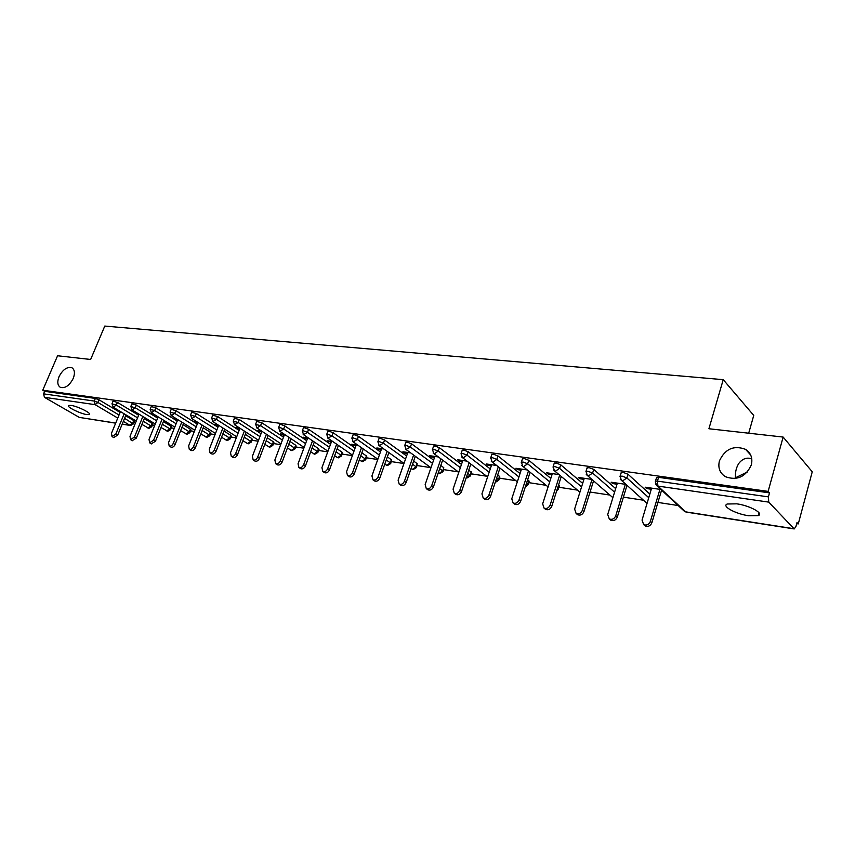 <?xml version="1.0" encoding="UTF-8"?>
<svg xmlns="http://www.w3.org/2000/svg" width="855" height="855" viewBox="0 0 855 855"><rect width="100%" height="100%" fill="white"/><g stroke="black" fill="none" stroke-linecap="round" stroke-linejoin="round"><path stroke-width="1.28" d="M73.22 378.444C69.469 385.573 65.194 388.544 60.395 387.368C57.499 385.466 57.05 381.886 59.038 376.638C62.8 369.531 67.075 366.581 71.873 367.768C74.738 369.649 75.187 373.208 73.22 378.444M735.589 478.49L735.514 477.742L734.627 478.608M751.321 464.949C745.645 477.015 736.967 480.905 725.275 476.641C719.75 472.954 717.805 467.706 719.429 460.888C725.115 448.854 733.825 445.006 745.581 449.367C750.957 453 752.87 458.195 751.321 464.949M751.769 458.761L749.589 458.28C745.464 457.714 741.873 459.434 738.795 463.431C736.166 467.664 735.076 472.43 735.514 477.742L747.473 471.939M748.51 515.725L758.193 515.608C764.381 513.609 749.856 505.572 736.754 503.83L727.295 504.001C721.246 506.085 735.557 513.93 748.51 515.725M86.836 414.59L89.305 414.536C92.255 413.521 77.752 406.243 71.083 405.42L68.678 405.484C65.824 406.553 80.199 413.735 86.836 414.59M748.702 433.207L753.747 415.423L723.234 379.663L104.78 326.065L90.641 359.474L57.574 355.766L42.75 390.222L768.132 491.39L783.137 437.065L812.25 471.789L798.26 523.923L796.999 522.565L795.962 526.423L794.199 528.935L768.752 502.12L657.912 486.078L685.678 511.856L793.718 528.689M134.053 422.199L135.667 422.445M152.425 425.021L154.702 425.363M171.267 427.906L174.26 428.355M190.633 430.867L194.363 431.433M210.512 433.913L215.032 434.607M230.936 437.044L236.279 437.856M251.936 440.261L258.157 441.212M273.536 443.563L280.675 444.653M295.755 446.962L303.856 448.202M318.616 450.467L327.743 451.868M342.15 454.069L352.367 455.64M366.4 457.788L377.76 459.52M391.387 461.615L403.955 463.538M417.155 465.558L430.802 467.642M443.724 469.63L458.237 471.853M471.148 473.83L486.581 476.192M499.459 478.159L515.864 480.67M528.711 482.637L546.131 485.309M558.935 487.265L577.446 490.107M590.207 492.053L609.85 495.066M623.391 497.14L643.409 500.207M657.923 502.43L678.175 505.529M796.7 523.677L798.26 523.923M656.416 478.031L656.597 477.389L658.574 477.336L769.511 492.875L768.132 491.39M658.574 477.336L657.442 481.109L768.41 496.883L769.511 492.875M768.41 496.883L768.752 502.12M115.66 423.172L79.28 417.39L44.439 397.319L43.562 393.856L44.652 391.323L42.75 390.222M723.234 379.663L708.913 428.75L783.137 437.065M660.894 489.488L645.151 487.19L646.658 488.558L646.989 487.457M646.658 488.558L651.286 489.242M661.407 490.727L662.369 490.866M44.652 391.323L95.365 398.43L99.009 399.798L120.106 412.42M125.653 415.733L133.722 420.564L134.406 421.355L133.412 423.77M144.271 418.619L152.105 423.353L152.767 424.155L151.784 426.592M113.052 401.198L117.434 402.395L138.628 415.209M163.391 421.59L170.979 426.228L171.62 427.019L170.637 429.488M131.894 403.849L136.362 405.056L157.651 418.074M183.034 424.636L190.366 429.167L190.986 429.969L189.992 432.47M151.271 406.585L155.813 407.803L177.199 421.023M203.223 427.789L210.266 432.202L210.864 432.993L209.881 435.526M171.171 409.385L175.809 410.614L197.281 424.059M223.978 431.027L230.722 435.313L231.299 436.114L230.305 438.658M191.648 412.281L196.372 413.51L217.929 427.19M245.332 434.372L251.755 438.508L252.3 439.31L251.317 441.885M212.703 415.252L217.533 416.481L239.165 430.407M267.294 437.824L273.376 441.789L273.899 442.601L272.916 445.199M234.377 418.309L239.304 419.549L261.021 433.72M289.898 441.383L295.616 445.177L296.119 445.979L295.135 448.619M256.692 421.462L261.726 422.701L283.507 437.14M313.176 445.06L318.509 448.651L318.99 449.463L318.007 452.124M279.681 424.7L280.718 424.39L284.811 425.95L306.667 440.667M337.159 448.864L342.086 452.231L342.534 453.043L341.551 455.736M303.365 428.045L304.455 427.724L308.612 429.306L330.522 444.311M361.879 452.797L366.368 455.929L366.784 456.73L365.801 459.456M327.786 431.497L328.929 431.144L333.151 432.758L355.103 448.073M387.358 456.869L391.387 459.734L390.799 463.292M352.965 435.056L354.184 434.682L358.459 436.317L380.454 451.964M413.649 461.091L417.187 463.656L416.567 467.247M378.947 438.733L380.24 438.337L384.568 439.994L406.606 455.982M440.785 465.473L443.788 467.696L443.147 471.319M405.783 442.527L407.14 442.11L411.544 443.788L433.603 460.14M468.807 470.015L471.533 472.676L470.571 475.519M433.496 446.449L434.928 446L439.395 447.71L461.476 464.457M497.749 474.739L499.854 476.983L498.893 479.858M462.138 450.5L463.656 450.029L468.198 451.761L490.268 468.925M527.674 479.666L529.095 481.429L528.155 484.347M491.764 454.7L493.367 454.187L497.973 455.95L520.032 473.563M558.625 484.796L559.33 486.035L558.401 488.975M522.405 459.039L524.104 458.494L528.785 460.289L550.812 478.383M590.645 490.172L589.672 493.763M554.136 463.528L555.932 462.95L560.698 464.778L582.672 483.396M587 468.187L588.913 467.578L593.755 469.427L615.664 488.622M621.072 473.018L623.103 472.366L628.019 474.258L649.843 494.062M625.625 484.336L611.111 482.209L612.65 483.567L617.021 484.208M591.617 479.366L578.258 477.411L579.829 478.747L583.944 479.356M558.807 474.568L546.527 472.772L548.13 474.098L552.009 474.664M527.129 469.929L515.864 468.284L517.499 469.598L521.155 470.132M496.52 465.462L486.217 463.955L487.884 465.248L491.326 465.751M466.937 461.134L457.543 459.755L459.231 461.037L462.47 461.518M438.326 456.955L429.787 455.704L431.486 456.965L434.543 457.414M410.646 452.904L402.897 451.771L404.629 453.022L407.504 453.449M383.842 448.982L376.852 447.956L378.594 449.206L381.298 449.602M357.871 445.188L351.597 444.269L353.361 445.498L355.904 445.872M332.702 441.501L327.112 440.688L331.27 442.259M308.302 437.942L303.354 437.215L307.383 438.743M284.63 434.479L280.28 433.838L284.181 435.345M261.651 431.112L257.879 430.567L261.662 432.032M239.336 427.853L236.108 427.382L239.785 428.825M217.672 424.689L214.958 424.283L218.517 425.705M196.607 421.601L194.384 421.28L197.836 422.669M176.141 418.608L174.377 418.352L177.722 419.709M156.23 415.701L158.057 416.823M136.853 412.869L138.692 413.98M118.001 410.111L119.839 411.212M612.65 483.567L612.982 482.487M579.829 478.747L580.16 477.689M548.13 474.098L548.472 473.05M517.499 469.598L517.841 468.572M487.884 465.248L488.216 464.244M459.231 461.037L459.563 460.054M431.486 456.965L431.828 456.004M404.629 453.022L404.96 452.071M378.594 449.206L378.936 448.266M353.361 445.498L353.692 444.579M328.886 441.907L329.218 440.998M305.139 438.412L305.47 437.525M282.075 435.035L282.407 434.148M259.685 431.743L260.016 430.877M237.925 428.547L238.256 427.692M216.775 425.448L217.106 424.604M196.212 422.423L196.543 421.601M176.205 419.484L176.472 418.822M651.617 488.141L642.041 520.086L643.687 524.649C646.669 525.697 648.892 524.628 650.366 521.443L659.932 489.349M650.366 521.443L651.873 522.768C650.409 525.932 648.186 527.001 645.204 525.953L644.136 525.034M651.873 522.768L661.588 490.139M617.353 483.128L607.723 514.475L609.294 518.964C612.159 519.947 614.317 518.889 615.75 515.789L625.368 484.293M615.75 515.789L617.31 517.093C615.867 520.182 613.719 521.24 610.855 520.257L609.893 519.455M617.31 517.093L626.939 485.501M584.275 478.287L574.624 509.056L576.12 513.47C578.867 514.4 580.951 513.353 582.373 510.317L591.949 479.644M582.373 510.317L583.954 511.611C582.544 514.635 580.46 515.683 577.713 514.753L576.847 514.058M583.954 511.611L593.509 480.991M552.341 473.617L542.658 503.819L544.079 508.159C546.73 509.046 548.75 508.009 550.139 505.049L559.64 475.262M550.139 505.049L551.764 506.331C550.374 509.281 548.354 510.317 545.714 509.43L544.934 508.832M551.764 506.331L561.233 476.588M521.486 469.106L511.782 498.775L513.139 503.039C515.693 503.873 517.649 502.847 519.017 499.951L528.443 470.998M519.017 499.951L520.663 501.222C519.306 504.108 517.35 505.134 514.796 504.3L514.101 503.766M520.663 501.222L530.068 472.313M491.657 464.746L481.942 493.891L483.235 498.091C485.683 498.882 487.585 497.856 488.932 495.034L498.283 466.841M488.932 495.034L490.61 496.285C489.263 499.106 487.371 500.122 484.913 499.331L484.283 498.86M490.61 496.285L499.94 468.145M462.801 460.524L453.075 489.167L454.304 493.292C456.677 494.051 458.515 493.036 459.84 490.268L469.128 462.812M459.84 490.268L461.54 491.518C460.225 494.276 458.376 495.28 456.014 494.532L455.437 494.115M461.54 491.518L470.806 464.094M434.874 456.442L425.149 484.593L426.314 488.665C428.601 489.37 430.396 488.376 431.69 485.672L440.913 458.879M431.69 485.672L433.421 486.901C432.117 489.605 430.332 490.599 428.045 489.883L427.532 489.52M433.421 486.901L442.612 460.15M407.835 452.487L398.109 480.168L399.221 484.165C401.423 484.849 403.165 483.866 404.447 481.205L413.596 455.063M404.447 481.205L406.189 482.434C404.917 485.074 403.175 486.057 400.974 485.384L400.503 485.052M406.189 482.434L415.316 456.324M381.629 448.661L371.925 475.882L372.972 479.826C375.099 480.467 376.799 479.495 378.06 476.887L387.133 451.344M378.06 476.887L379.823 478.095C378.562 480.692 376.863 481.664 374.736 481.023L374.308 480.734M379.823 478.095L388.875 452.594M356.236 444.942L346.532 471.736L347.536 475.604C349.588 476.224 351.245 475.252 352.484 472.708L361.494 447.731M352.484 472.708L354.269 473.905C353.019 476.449 351.373 477.411 349.321 476.791L348.926 476.534M354.269 473.905L363.257 448.961M331.612 441.34L321.918 467.706L322.869 471.522C324.857 472.11 326.471 471.148 327.689 468.647L336.635 444.215M327.689 468.647L329.485 469.833C328.267 472.334 326.653 473.285 324.665 472.697L324.312 472.462M329.485 469.833L338.409 445.434M307.715 437.856L298.042 463.795L298.94 467.557C300.864 468.113 302.435 467.172 303.643 464.714L312.524 440.795M303.643 464.714L305.449 465.89C304.241 468.337 302.681 469.277 300.746 468.722L300.426 468.508M305.449 465.89L314.309 442.003M284.523 434.458L274.872 460.011L275.716 463.709C277.586 464.244 279.115 463.303 280.312 460.898L289.129 437.471M280.312 460.898L282.129 462.063C280.932 464.457 279.403 465.398 277.544 464.864L277.244 464.671M282.129 462.063L290.914 438.668M261.94 431.305L252.375 456.324L253.176 459.969C254.982 460.482 256.479 459.552 257.654 457.19L266.407 434.233M257.654 457.19L259.482 458.344C258.306 460.695 256.81 461.625 255.004 461.112L254.737 460.941M259.482 458.344L268.203 435.419M239.988 428.28L230.519 452.755L231.278 456.335C233.03 456.827 234.484 455.907 235.649 453.588L244.338 431.08M235.649 453.588L237.476 454.732C236.322 457.051 234.869 457.959 233.116 457.468L232.87 457.318M237.476 454.732L246.144 432.245M218.666 425.32L209.283 449.27L209.999 452.808C211.698 453.278 213.119 452.37 214.263 450.093L222.888 428.013M214.263 450.093L216.101 451.216C214.958 453.492 213.536 454.4 211.837 453.93L211.613 453.791M216.101 451.216L224.705 429.167M197.933 422.434L188.634 445.893L189.308 449.377C190.954 449.826 192.354 448.928 193.487 446.695L202.037 425.021M193.487 446.695L195.325 447.806C194.192 450.051 192.803 450.938 191.157 450.489L190.954 450.371M195.325 447.806L203.864 426.164M177.765 419.623L168.553 442.612L169.183 446.043C170.786 446.47 172.154 445.583 173.266 443.382L181.762 422.103M173.266 443.382L175.125 444.493C174.003 446.695 172.646 447.582 171.043 447.144L170.85 447.037M175.125 444.493L183.601 423.236M158.143 416.877L149.026 439.417L149.614 442.805L153.611 440.165L162.044 419.26M153.611 440.165L155.46 441.266L151.303 443.788M155.46 441.266L163.882 420.393M139.044 414.194L130.003 436.307L130.569 439.641L134.47 437.033L142.849 416.492M134.47 437.033L136.33 438.123L132.269 440.624M136.33 438.123L144.687 417.603M120.448 411.576L111.492 433.271L112.016 436.563L115.842 433.987L124.157 413.799M115.842 433.987L117.701 435.067L113.736 437.557M117.701 435.067L125.995 414.899M656.597 477.389L655.475 481.162L657.442 481.109L657.912 486.078L655.475 484.016M655.283 481.793L656.811 485.704L684.598 511.482L686.202 512.102L794.071 528.914M79.28 417.39L115.714 423.065M122.222 424.08L129.939 425.288L123.334 421.376M117.766 418.074L95.129 404.661L44.439 397.319M43.562 393.856L94.264 401.059L95.365 398.43M99.009 399.798L97.908 402.438L95.129 404.661L94.264 401.059L97.908 402.438L119.027 415.017M124.584 418.33L133.359 423.93L130.591 425.501L129.939 425.288L132.664 423.14L133.722 420.564M628.019 474.258L626.886 477.956L648.753 497.685M686.084 512.081L683.658 510.617M621.254 472.42L620.121 476.117L621.446 480.606L622.472 480.959L626.886 477.956L621.97 476.064L619.939 476.716M593.755 469.427L592.611 473.061L614.574 492.17M560.698 464.778L559.555 468.348L581.582 486.88M528.785 460.289L527.642 463.795L549.722 481.814M557.535 488.194L558.08 488.633L559.159 485.234M497.973 455.95L496.83 459.392L518.932 476.93M526.584 483.011L527.802 483.973L528.882 480.628M468.198 451.761L467.044 455.138L489.167 472.238M496.659 478.031L498.508 479.463L499.598 476.182M439.395 447.71L438.252 451.023L460.364 467.706M467.706 473.253L470.165 475.102L471.244 471.875M411.544 443.788L410.389 447.047L432.491 463.346M439.694 468.647L442.698 470.87L443.788 467.696M384.568 439.994L383.425 443.2L405.505 459.135M412.559 464.222L416.096 466.777L417.187 463.656M358.459 436.317L357.315 439.47L379.353 455.063M386.268 459.947L390.297 462.801L391.387 459.734M333.151 432.758L332.007 435.858L354.002 451.119M360.778 455.833L365.277 458.953L366.368 455.929M308.612 429.306L307.469 432.352L329.421 447.315M336.068 451.846L340.995 455.213L342.086 452.231M284.811 425.95L283.678 428.964L305.566 443.627M312.086 447.999L317.429 451.579L318.509 448.651M261.726 422.701L260.593 425.662L282.407 440.058M288.808 444.279L294.537 448.063L295.616 445.177M239.304 419.549L238.171 422.466L259.92 436.595M266.204 440.678L272.296 444.632L273.376 441.789M217.533 416.481L216.4 419.356L238.075 433.239M244.241 437.183L250.675 441.308L251.755 438.508M196.372 413.51L195.25 416.332L216.839 429.98M222.899 433.806L229.653 438.07L230.722 435.313M175.809 410.614L174.698 413.403L196.19 426.805M202.143 430.525L209.197 434.917L210.266 432.202M155.813 407.803L154.702 410.55L176.109 423.738M181.965 427.34L189.297 431.861L190.366 429.167M136.362 405.056L135.261 407.771L156.572 420.746M162.322 424.251L169.921 428.879L170.979 426.228M117.434 402.395L116.333 405.067L137.548 417.839M143.202 421.248L151.046 425.972L152.105 423.353M647.032 503.435L620.238 479.195M587.182 467.632L586.038 471.255L587.353 475.69L588.315 476.011L592.611 473.061L587.77 471.212L585.867 471.81M612.885 497.674L586.263 474.504M589.148 494.949L589.565 493.624M554.307 463.004L553.164 466.563L554.457 470.945L555.365 471.244L559.555 468.348L554.788 466.52L552.993 467.087M579.925 492.17L553.484 469.951M556.552 491.283L558.251 489.423L558.08 488.633L556.797 490.524M522.565 458.547L521.422 462.042L522.715 466.36L523.559 466.648L527.642 463.795L522.961 461.999L521.261 462.534M548.087 486.89L521.839 465.526M525.323 486.901L528.016 484.764L527.802 483.973L525.462 486.474M491.914 454.229L490.77 457.671L492.042 461.935L492.843 462.202L496.83 459.392L492.213 457.628L490.61 458.13M517.328 481.825L491.262 461.219M495.323 482.348L498.764 480.264L498.508 479.463L495.302 482.135M462.288 450.072L461.134 453.449L462.405 457.66L463.164 457.906L467.044 455.138L462.502 453.407L460.995 453.877M487.585 476.962L461.711 457.051M467.065 477.945L470.453 475.893L470.165 475.102L466.221 477.656M433.635 446.043L432.491 449.356L433.742 453.524L434.458 453.749L438.252 451.023L433.784 449.324L432.352 449.762M458.814 472.281L433.122 453M439.694 473.681L443.018 471.671L442.698 470.87L439.085 473.446L438.177 473.061M405.911 442.153L404.768 445.402L406.018 449.516L410.389 447.047L405.986 445.37L404.639 445.786M430.963 467.771L405.452 449.067M413.168 469.545L416.449 467.578L416.096 466.777L412.559 469.31L411.544 468.829M379.075 438.38L377.931 441.586L379.171 445.637L383.425 443.2L379.086 441.543L377.803 441.939M403.998 463.421L378.669 445.252M387.465 465.537L390.682 463.602L390.297 462.801L386.834 465.302L385.894 464.864M353.083 434.725L351.939 437.878L353.168 441.885L357.315 439.47L353.03 437.846L351.822 438.209M377.867 459.221L352.72 441.543M362.52 461.647L365.694 459.755L365.277 458.953L361.889 461.422L361.002 461.005M327.893 431.187L326.749 434.287L327.978 438.241L332.007 435.858L327.786 434.255L326.642 434.597M352.538 455.17L327.572 437.942M338.313 457.874L341.444 456.014L340.995 455.213L337.682 457.649L336.849 457.275M303.472 427.757L302.328 430.802L303.546 434.714L307.469 432.352L303.311 430.77L302.221 431.102M327.967 451.258L303.183 434.458M314.822 454.219L317.91 452.38L317.429 451.579L314.18 453.984L313.4 453.642M279.788 424.433L278.645 427.436L279.852 431.294L283.678 428.964L279.574 427.404L278.538 427.703M304.134 447.464L279.521 431.059M291.993 450.66L295.039 448.864L294.537 448.063L291.363 450.435L290.625 450.115M256.799 421.194L255.656 424.155L256.853 427.97L260.593 425.662L255.56 424.411M280.996 443.798L256.553 427.767M269.817 447.197L272.82 445.434L272.296 444.632L269.175 446.973L268.491 446.684M234.473 418.063L233.34 420.981L234.527 424.743L238.171 422.466L233.255 421.216M258.52 440.24L234.259 424.561M248.26 443.841L251.231 442.11L250.675 441.308L247.619 443.617L246.977 443.339M212.799 415.017L211.666 417.892L212.852 421.611L216.4 419.356L211.58 418.116M236.696 436.798L212.596 421.451M227.302 440.571L230.23 438.872L229.653 438.07L226.041 440.101M191.734 412.057L190.612 414.889L191.777 418.576L195.25 416.332L190.526 415.103M215.481 433.453L191.552 418.426M200.807 433.913L206.91 437.397L209.796 435.719L209.197 434.917L205.681 436.937M171.257 409.182L170.134 411.971L171.299 415.616L174.698 413.403L170.06 412.174M194.844 430.215L171.096 415.477M180.64 430.653L187.063 434.297L189.917 432.651L189.297 431.861L185.866 433.859M151.346 406.392L150.224 409.139L151.388 412.73L154.702 410.55L150.149 409.331M174.783 427.073L151.196 412.612M161.007 427.5L167.74 431.294L170.562 429.67L169.921 428.879L166.575 430.867M131.969 403.667L130.858 406.382L132.012 409.93L135.261 407.771L130.783 406.553M155.257 424.005L131.841 409.823M141.909 424.422L148.92 428.355L151.72 426.763L151.046 425.972L147.787 427.949M113.117 401.027L112.016 403.699L113.159 407.204L116.333 405.067L111.941 403.859M136.244 421.034L112.999 407.108M758.984 512.754L758.193 515.608M89.551 413.948L89.305 414.536M130.42 425.469L122.18 424.187M466.199 477.71L466.926 477.924M438.177 473.05L439.555 473.659M411.063 468.487L413.04 469.523M384.793 464.094L387.326 465.515M359.324 459.851L362.381 461.625M334.636 455.768L338.174 457.853M310.664 451.814L314.683 454.197M287.408 447.999L291.854 450.638M264.815 444.311L269.678 447.186M242.873 440.731L248.121 443.82M221.552 437.268L227.163 440.549M745.581 449.367L750.647 454.978M71.873 367.768L72.419 368.099M645.204 525.953L643.687 524.649M610.855 520.257L609.294 518.964M577.713 514.753L576.12 513.47M545.714 509.43L544.079 508.159M514.796 504.3L513.139 503.039M484.913 499.331L483.235 498.091M456.014 494.532L454.304 493.292M428.045 489.883L426.314 488.665M400.974 485.384L399.221 484.165M374.736 481.023L372.972 479.826M349.321 476.791L347.536 475.604M324.665 472.697L322.869 471.522M300.746 468.722L298.94 467.557M277.544 464.864L275.716 463.709M255.004 461.112L253.176 459.969M233.116 457.468L231.278 456.335M211.837 453.93L209.999 452.808M191.157 450.489L189.308 449.377M171.043 447.144L169.183 446.043M151.474 443.895L149.614 442.805M132.429 440.72L130.569 439.641M113.886 437.642L112.016 436.563"/></g></svg>
